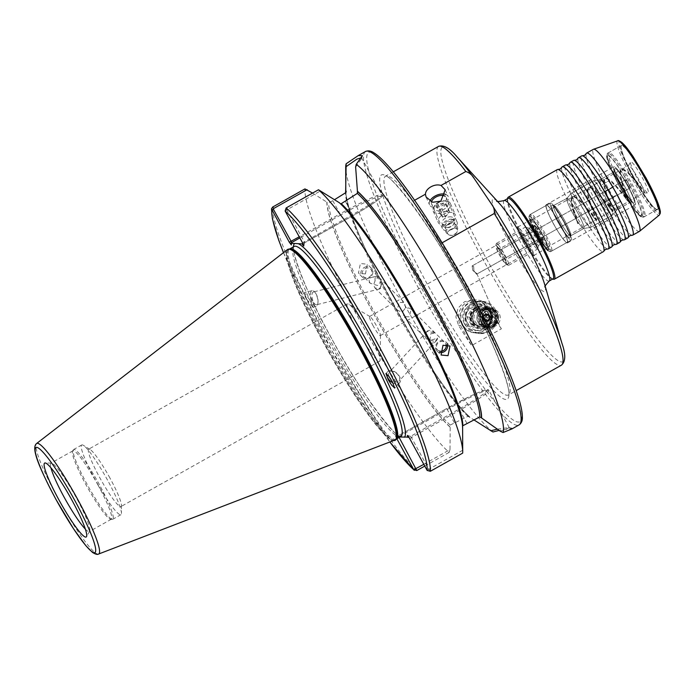 <?xml version="1.0" encoding="UTF-8"?>
<svg xmlns="http://www.w3.org/2000/svg" width="695" height="695" viewBox="0 0 695 695"><rect width="100%" height="100%" fill="white"/><g stroke="black" fill="none" stroke-linecap="round" stroke-linejoin="round"><path stroke-width="0.52" stroke-dasharray="3.48 2.61" d="M450.681 229.454A5.178 2.997 -23.9 0 0 447.919 233.911A5.178 2.997 -23.9 0 0 449.109 234.988A5.178 2.997 -23.9 0 0 454.617 234.189A5.178 2.997 -23.9 0 0 457.371 231.331A5.178 2.997 -23.9 0 0 457.38 229.724A5.178 2.997 -23.9 0 0 450.681 229.454M486.352 309.996L483.494 314.253L483.312 313.784C484.91 317.519 487.447 318.319 490.939 316.19L493.337 310.908L491.982 308.91L486.352 309.996L483.312 313.784A9.096 8.983 93.1 0 0 490.792 327.067A9.096 8.983 93.1 0 0 499.14 313.567A9.096 8.983 93.1 0 0 491.982 308.91L486.352 309.996M472.8 270.494L476.77 273.5L476.561 274.23L473.912 270.772L473.695 266.567L472.131 265.924L472.8 270.494L476.77 273.5L476.561 274.23L473.912 270.772L473.695 266.567L472.131 265.924L472.8 270.494M609.272 199.1A4.709 0.625 60.7 0 1 606.7 195.243A4.709 0.625 60.7 0 1 605.128 191.742A12.545 1.659 60.7 0 0 600.48 185.591A12.545 1.659 60.7 0 1 605.128 191.742L613.259 187.172L605.128 191.742A4.709 0.625 60.7 0 0 606.7 195.243A4.709 0.625 60.7 0 0 609.272 199.1L617.403 194.53A4.709 0.625 60.7 0 1 614.832 190.673A4.709 0.625 60.7 0 1 613.259 187.172A12.545 1.659 60.7 0 0 608.611 181.021L600.48 185.591A21.849 2.893 -119.3 0 1 607.639 197.38A21.849 2.893 -119.3 0 0 600.48 185.591L608.611 181.021A12.545 1.659 60.7 0 1 613.259 187.172A4.709 0.625 60.7 0 0 614.832 190.673A4.709 0.625 60.7 0 0 617.403 194.53A12.545 1.659 60.7 0 1 620.279 201.75A21.849 2.893 -119.3 0 0 615.77 192.81A21.849 2.893 -119.3 0 0 608.611 181.021A21.849 2.893 -119.3 0 1 615.77 192.81A21.849 2.893 -119.3 0 1 620.279 201.75L612.147 206.319A21.849 2.893 -119.3 0 0 607.639 197.38A21.849 2.893 -119.3 0 1 612.147 206.319L620.279 201.75A12.545 1.659 60.7 0 0 617.403 194.53L609.272 199.1A12.545 1.659 60.7 0 1 612.147 206.319A12.545 1.659 60.7 0 0 609.272 199.1M628.497 183.897A4.709 0.625 60.7 0 1 630.07 187.963A4.709 0.625 60.7 0 1 627.029 183.819A4.709 0.625 60.7 0 1 625.457 179.753A4.709 0.625 60.7 0 1 628.497 183.897A4.709 0.625 60.7 0 1 630.07 187.963A4.709 0.625 60.7 0 1 627.029 183.819A4.709 0.625 60.7 0 1 625.457 179.753A4.709 0.625 60.7 0 1 628.497 183.897M481.435 322.289A9.096 8.983 93.1 0 0 496.916 322.697A9.096 8.983 93.1 0 0 489.784 308.788A9.096 8.983 93.1 0 0 481.435 322.289A9.096 8.983 93.1 0 0 496.916 322.697A9.096 8.983 93.1 0 0 489.784 308.788A9.096 8.983 93.1 0 0 481.435 322.289M560.205 224.033A21.849 2.893 60.7 0 1 567.502 242.894A21.849 2.893 60.7 0 1 553.394 223.668A21.849 2.893 60.7 0 1 546.096 204.808A21.849 2.893 60.7 0 1 560.205 224.033A21.849 2.893 60.7 0 1 567.502 242.894A21.849 2.893 60.7 0 1 553.394 223.668A21.849 2.893 60.7 0 1 546.096 204.808A21.849 2.893 60.7 0 1 560.205 224.033M627.967 185.956A21.849 2.893 60.7 0 1 635.265 204.816A21.849 2.893 60.7 0 1 621.156 185.591A21.849 2.893 60.7 0 1 613.859 166.731A21.849 2.893 60.7 0 1 627.967 185.956A21.849 2.893 60.7 0 1 635.265 204.816A21.849 2.893 60.7 0 1 621.156 185.591A21.849 2.893 60.7 0 1 613.859 166.731A21.849 2.893 60.7 0 1 627.967 185.956M495.387 323.801A9.409 9.296 93.1 0 0 488.733 308.424A9.409 9.296 93.1 0 0 480.097 322.384A9.409 9.296 93.1 0 0 495.387 323.801M481.166 322.445A9.409 9.296 93.1 0 0 497.177 322.862A9.409 9.296 93.1 0 0 489.801 308.476A9.409 9.296 93.1 0 0 481.166 322.445A9.409 9.296 93.1 0 0 497.177 322.862A9.409 9.296 93.1 0 0 489.801 308.476A9.409 9.296 93.1 0 0 481.166 322.445M481.887 312.429A8.479 8.375 -86.9 0 1 493.685 311.282A8.479 8.375 -86.9 0 1 494.805 323.218A8.479 8.375 -86.9 0 1 483.008 324.374A8.479 8.375 -86.9 0 1 481.887 312.429A8.479 8.375 -86.9 0 1 493.685 311.282A8.479 8.375 -86.9 0 1 494.805 323.218A8.479 8.375 -86.9 0 1 483.008 324.374A8.479 8.375 -86.9 0 1 481.887 312.429M483.294 313.601A6.637 6.559 -86.9 0 1 492.52 312.698A6.637 6.559 -86.9 0 1 493.398 322.046A6.637 6.559 -86.9 0 1 484.172 322.949A6.637 6.559 -86.9 0 1 483.294 313.601A6.637 6.559 -86.9 0 1 492.52 312.698A6.637 6.559 -86.9 0 1 493.398 322.046A6.637 6.559 -86.9 0 1 484.172 322.949A6.637 6.559 -86.9 0 1 483.294 313.601M486.092 315.374A3.918 3.875 -86.9 0 1 491.547 314.835A3.918 3.875 -86.9 0 1 492.069 320.36A3.918 3.875 -86.9 0 1 486.613 320.89A3.918 3.875 -86.9 0 1 486.092 315.374A3.918 3.875 -86.9 0 1 491.547 314.835A3.918 3.875 -86.9 0 1 492.069 320.36A3.918 3.875 -86.9 0 1 486.613 320.89A3.918 3.875 -86.9 0 1 486.092 315.374M584.043 210.42A19.608 2.589 -119.3 0 0 571.386 193.167A19.608 2.589 -119.3 0 0 571.281 193.253A19.608 2.589 -119.3 0 0 577.936 210.099A19.608 2.589 -119.3 0 0 590.472 227.387A19.608 2.589 -119.3 0 0 590.594 227.352A19.608 2.589 -119.3 0 0 584.043 210.42A19.608 2.589 -119.3 0 0 571.386 193.167A19.608 2.589 -119.3 0 0 571.281 193.253A19.608 2.589 -119.3 0 0 577.936 210.099A19.608 2.589 -119.3 0 0 590.472 227.387A19.608 2.589 -119.3 0 0 590.594 227.352A19.608 2.589 -119.3 0 0 584.043 210.42M605.901 198.136A19.608 2.589 -119.3 0 0 593.365 180.839A19.608 2.589 -119.3 0 0 593.243 180.882A19.608 2.589 -119.3 0 0 599.794 197.806A19.608 2.589 -119.3 0 0 612.451 215.059A19.608 2.589 -119.3 0 0 612.547 214.981A19.608 2.589 -119.3 0 0 605.901 198.136A19.608 2.589 -119.3 0 0 593.365 180.839A19.608 2.589 -119.3 0 0 593.243 180.882A19.608 2.589 -119.3 0 0 599.794 197.806A19.608 2.589 -119.3 0 0 612.451 215.059A19.608 2.589 -119.3 0 0 612.547 214.981A19.608 2.589 -119.3 0 0 605.901 198.136M611.122 194.982A17.253 2.285 -119.3 0 0 600.089 179.762A17.253 2.285 -119.3 0 0 599.985 179.797A17.253 2.285 -119.3 0 0 605.745 194.687A17.253 2.285 -119.3 0 0 616.882 209.873A17.253 2.285 -119.3 0 0 616.969 209.803A17.253 2.285 -119.3 0 0 611.122 194.982A17.253 2.285 -119.3 0 0 600.089 179.762A17.253 2.285 -119.3 0 0 599.985 179.797A17.253 2.285 -119.3 0 0 605.745 194.687A17.253 2.285 -119.3 0 0 616.882 209.873A17.253 2.285 -119.3 0 0 616.969 209.803A17.253 2.285 -119.3 0 0 611.122 194.982M578.092 213.539A17.253 2.285 -119.3 0 0 566.955 198.362A17.253 2.285 -119.3 0 0 566.868 198.431A17.253 2.285 -119.3 0 0 572.715 213.252A17.253 2.285 -119.3 0 0 583.748 228.473A17.253 2.285 -119.3 0 0 583.852 228.438A17.253 2.285 -119.3 0 0 578.092 213.539A17.253 2.285 -119.3 0 0 566.955 198.362A17.253 2.285 -119.3 0 0 566.868 198.431A17.253 2.285 -119.3 0 0 572.715 213.252A17.253 2.285 -119.3 0 0 583.748 228.473A17.253 2.285 -119.3 0 0 583.852 228.438A17.253 2.285 -119.3 0 0 578.092 213.539M560.109 224.033A21.215 2.806 -119.3 0 0 546.4 205.355A21.215 2.806 -119.3 0 0 553.489 223.677A21.215 2.806 -119.3 0 0 567.198 242.346A21.215 2.806 -119.3 0 0 560.109 224.033A21.215 2.806 60.7 0 1 567.198 242.346A21.215 2.806 60.7 0 1 553.489 223.677A21.215 2.806 60.7 0 1 546.4 205.355A21.215 2.806 60.7 0 1 560.109 224.033M564.166 221.748A21.215 2.806 -119.3 0 0 550.466 203.07A21.215 2.806 -119.3 0 0 557.555 221.392A21.215 2.806 -119.3 0 0 571.255 240.07A21.215 2.806 -119.3 0 0 564.166 221.748A21.215 2.806 -119.3 0 0 550.466 203.07A21.215 2.806 -119.3 0 0 557.555 221.392A21.215 2.806 -119.3 0 0 571.255 240.07A21.215 2.806 -119.3 0 0 564.166 221.748M504.918 258.922A6.272 0.834 60.7 0 1 501.191 252.954A6.272 0.834 60.7 0 1 499.731 248.732A6.272 0.834 60.7 0 1 499.983 248.784A6.272 0.834 60.7 0 1 500.695 249.479A6.272 0.834 60.7 0 1 504.084 254.813A6.272 0.834 60.7 0 1 505.96 259.426A6.272 0.834 60.7 0 1 505.873 259.669A6.272 0.834 60.7 0 1 504.918 258.922M522.162 237.412A6.272 0.834 -119.3 0 0 521.207 236.665A6.272 0.834 -119.3 0 0 522.666 240.887A6.272 0.834 -119.3 0 0 526.384 246.855A6.272 0.834 -119.3 0 0 527.349 247.602A6.272 0.834 -119.3 0 0 525.889 243.38A6.272 0.834 -119.3 0 0 522.162 237.412M535.993 226.613A9.487 1.251 60.7 0 1 541.336 235.092A9.487 1.251 60.7 0 1 543.933 241.869A9.487 1.251 60.7 0 1 542.378 240.896A9.487 1.251 60.7 0 1 536.479 231.331A9.487 1.251 60.7 0 1 534.724 225.475A9.487 1.251 60.7 0 1 535.993 226.613M535.61 226.527A9.8 1.294 60.7 0 1 541.136 235.292A9.8 1.294 60.7 0 1 543.82 242.286A9.8 1.294 60.7 0 1 543.716 242.451A9.8 1.294 60.7 0 1 542.213 241.287A9.8 1.294 60.7 0 1 536.401 231.956A9.8 1.294 60.7 0 1 534.107 225.362A9.8 1.294 60.7 0 1 534.307 225.354A9.8 1.294 60.7 0 1 535.61 226.527M530.467 229.419A9.8 1.294 60.7 0 1 535.984 238.185A9.8 1.294 60.7 0 1 538.677 245.187A9.8 1.294 60.7 0 1 538.564 245.344A9.8 1.294 60.7 0 1 537.061 244.18A9.8 1.294 60.7 0 1 531.249 234.849A9.8 1.294 60.7 0 1 528.965 228.255A9.8 1.294 60.7 0 1 529.156 228.247A9.8 1.294 60.7 0 1 530.467 229.419M527.166 228.69A12.545 1.659 60.7 0 1 534.238 239.905A12.545 1.659 60.7 0 1 537.678 248.862A12.545 1.659 60.7 0 1 537.539 249.071A12.545 1.659 60.7 0 1 535.61 247.576A12.545 1.659 60.7 0 1 528.174 235.64A12.545 1.659 60.7 0 1 525.246 227.195A12.545 1.659 60.7 0 1 525.49 227.187A12.545 1.659 60.7 0 1 527.166 228.69M498.376 244.875A12.545 1.659 60.7 0 1 505.812 256.811A12.545 1.659 60.7 0 1 508.74 265.255A12.545 1.659 60.7 0 1 508.497 265.264A12.545 1.659 60.7 0 1 506.82 263.761A12.545 1.659 60.7 0 1 499.748 252.546A12.545 1.659 60.7 0 1 496.308 243.589A12.545 1.659 60.7 0 1 496.447 243.38A12.545 1.659 60.7 0 1 498.376 244.875M497.542 246.812A10.981 1.451 60.7 0 1 504.37 257.88A10.981 1.451 60.7 0 1 506.403 264.656A10.981 1.451 60.7 0 1 504.935 263.344A10.981 1.451 60.7 0 1 498.749 253.527A10.981 1.451 60.7 0 1 495.743 245.691A10.981 1.451 60.7 0 1 497.542 246.812M504.405 262.163A9.409 1.242 60.7 0 1 498.367 252.285A9.409 1.242 60.7 0 1 497.003 246.96A9.409 1.242 60.7 0 1 498.072 247.993A9.409 1.242 60.7 0 1 503.163 256.003A9.409 1.242 60.7 0 1 505.977 262.918A9.409 1.242 60.7 0 1 504.405 262.163M541.683 239.341L538.026 233.694L535.524 228.099L536.688 228.16L540.345 233.815L542.838 239.401L541.683 239.341L526.775 247.724L523.118 242.069L520.625 236.482L521.78 236.543L525.437 242.19L527.931 247.785L526.775 247.724M527.931 247.785L542.838 239.401M525.437 242.19L540.345 233.815M521.78 236.543L536.688 228.16M520.625 236.482L535.524 228.099M523.118 242.069L538.026 233.694M493.311 323.688A9.409 9.296 -86.9 0 1 477.63 321.49A9.409 9.296 -86.9 0 1 486.648 308.311A9.409 9.296 -86.9 0 1 493.311 323.688A9.409 9.296 -86.9 0 1 477.63 321.49A9.409 9.296 -86.9 0 1 486.648 308.311A9.409 9.296 -86.9 0 1 493.311 323.688M489.158 323.462A9.409 9.296 -86.9 0 1 473.477 321.272A9.409 9.296 -86.9 0 1 482.495 308.085A9.409 9.296 -86.9 0 1 489.158 323.462M487.716 322.454A7.845 7.749 -86.9 0 1 476.813 323.522A7.845 7.749 -86.9 0 1 475.771 312.481A7.845 7.749 -86.9 0 1 486.674 311.421A7.845 7.749 -86.9 0 1 487.716 322.454M495.092 323.783A9.409 9.296 -86.9 0 1 479.411 321.585A9.409 9.296 -86.9 0 1 488.429 308.406A9.409 9.296 -86.9 0 1 495.092 323.783M495.987 324.391A10.347 10.225 -86.9 0 1 481.592 325.799A10.347 10.225 -86.9 0 1 480.219 311.23A10.347 10.225 -86.9 0 1 494.614 309.822A10.347 10.225 -86.9 0 1 495.987 324.391M446.06 203.939L449.63 212.001L445.434 216.883A5.282 3.067 -23.9 0 1 442.923 217.396L441.49 215.676A3.718 2.155 156.1 0 1 445.087 211.497L441.56 212.218A5.282 3.067 -23.9 0 0 440.065 213.956L441.49 215.676A3.718 2.155 -23.9 0 0 442.628 216.284A3.718 2.155 -23.9 0 0 447.537 214.442A3.718 2.155 -23.9 0 0 446.781 211.462A3.718 2.155 -23.9 0 0 445.087 211.497L448.614 210.776L445.043 202.714A5.282 3.067 -23.9 0 1 445.964 203.67A5.282 3.067 -23.9 0 1 446.06 203.939L441.864 208.821A5.282 3.067 -23.9 0 1 439.353 209.334L436.495 205.902A5.282 3.067 -23.9 0 1 437.989 204.156L445.043 202.714M452.037 221.453A4.709 2.728 -23.9 0 0 445.834 223.781A4.709 2.728 -23.9 0 0 446.781 227.56A4.709 2.728 -23.9 0 0 447.172 227.621A4.709 2.728 -23.9 0 0 453.218 224.945A4.709 2.728 -23.9 0 0 452.037 221.453M452.393 219.264A6.272 3.64 -23.9 0 0 445.573 221.062A6.272 3.64 -23.9 0 0 443.158 225.875A6.272 3.64 -23.9 0 0 445.391 227.413A6.272 3.64 -23.9 0 0 445.912 227.491A6.272 3.64 -23.9 0 0 453.974 223.92A6.272 3.64 -23.9 0 0 454.626 220.793A6.272 3.64 -23.9 0 0 452.393 219.264M451.359 216.927A6.272 3.64 -23.9 0 0 444.539 218.725A6.272 3.64 -23.9 0 0 442.124 223.538A6.272 3.64 -23.9 0 0 444.357 225.076A6.272 3.64 -23.9 0 0 444.878 225.154A6.272 3.64 -23.9 0 0 452.94 221.583A6.272 3.64 -23.9 0 0 453.592 218.456A6.272 3.64 -23.9 0 0 451.359 216.927M452.08 212.557A9.409 5.456 -23.9 0 0 441.846 215.25A9.409 5.456 -23.9 0 0 438.224 222.478A9.409 5.456 -23.9 0 0 441.568 224.772A9.409 5.456 -23.9 0 0 442.35 224.893A9.409 5.456 -23.9 0 0 454.443 219.533A9.409 5.456 -23.9 0 0 455.425 214.851A9.409 5.456 -23.9 0 0 452.08 212.557M439.171 201.915A7.532 4.361 -23.9 0 0 435.035 205.112A7.532 4.361 -23.9 0 0 436.929 210.698A7.532 4.361 -23.9 0 0 446.859 206.962A7.532 4.361 -23.9 0 0 445.339 200.924A7.532 4.361 -23.9 0 0 444.713 200.829A7.532 4.361 -23.9 0 0 440.161 201.498M436.503 213.322A9.409 5.456 156.1 0 1 433.15 211.028A9.409 5.456 156.1 0 1 434.14 206.337A9.409 5.456 156.1 0 1 446.225 200.985A9.409 5.456 156.1 0 1 447.007 201.107A9.409 5.456 156.1 0 1 450.36 203.4A9.409 5.456 156.1 0 1 446.729 210.628A9.409 5.456 156.1 0 1 436.503 213.322M449.63 212.001A5.282 3.067 -23.9 0 0 449.535 211.732A5.282 3.067 -23.9 0 0 448.614 210.776M441.56 212.218L437.989 204.156M440.065 213.956L436.495 205.902M442.923 217.396L439.353 209.334M445.434 216.883L441.864 208.821M485.588 313.506A7.845 7.749 -86.9 0 1 478.673 325.156A7.845 7.749 -86.9 0 1 472.035 321.116L469.872 317.163L472.174 313.28A7.845 7.749 -86.9 0 1 485.588 313.506L487.751 317.459L483.147 325.225L474.199 325.078L472.035 321.116A7.845 7.749 93.1 0 1 472.174 313.28L474.476 309.397L483.416 309.544L485.588 313.506M489.706 322.306A9.409 9.296 -86.9 0 1 476.952 325.538A9.409 9.296 -86.9 0 1 473.782 312.628A9.409 9.296 -86.9 0 1 486.535 309.397A9.409 9.296 -86.9 0 1 489.706 322.306M490.792 323.097A10.981 10.842 -86.9 0 1 480.914 328.422A10.981 10.842 -86.9 0 1 472.209 311.812A10.981 10.842 -86.9 0 1 482.087 306.495A10.981 10.842 -86.9 0 1 490.792 323.097M490.305 323.071A10.981 10.842 -86.9 0 1 480.419 328.396A10.981 10.842 -86.9 0 1 471.714 311.786A10.981 10.842 -86.9 0 1 481.6 306.469A10.981 10.842 -86.9 0 1 490.305 323.071M493.867 325.469A15.681 15.49 -86.9 0 1 479.75 333.07A15.681 15.49 -86.9 0 1 467.309 309.344A15.681 15.49 -86.9 0 1 481.426 301.743A15.681 15.49 -86.9 0 1 493.867 325.469M484.554 322.428A10.251 10.121 -86.9 0 1 470.663 325.946A10.251 10.121 -86.9 0 1 467.196 311.881A10.251 10.121 -86.9 0 1 481.096 308.363A10.251 10.121 -86.9 0 1 484.554 322.428M463.087 309.119A15.681 15.49 93.1 0 0 475.528 332.844A15.681 15.49 93.1 0 0 489.645 325.243A15.681 15.49 93.1 0 0 477.204 301.517A15.681 15.49 93.1 0 0 463.087 309.119M484.823 317.302L480.21 325.069L471.271 324.921L466.936 317.007L471.54 309.24L480.488 309.388L484.823 317.302L487.751 317.459M483.147 325.225L480.21 325.069M474.199 325.078L471.271 324.921M469.872 317.163L466.936 317.007M474.476 309.397L471.54 309.24M483.416 309.544L480.488 309.388M573.731 212.835L571.551 204.695L571.134 199.786L572.341 197.128L574.861 197.302L578.726 199.969L583.305 204.521L595.841 219.907L589.994 203.696L587.814 195.556L587.397 190.647L588.604 187.989L591.124 188.163L594.99 190.83L603.017 199.387L612.095 210.767L606.257 194.557L604.077 186.416L603.66 181.508L604.867 178.85L607.387 179.023L611.253 181.69L619.28 190.248L628.358 201.628L622.52 185.417L620.34 177.277L619.923 172.369L621.122 169.71L623.65 169.884L627.516 172.551L635.534 181.108L644.1 192.081A15.681 2.076 60.7 0 1 643.9 192.897A15.681 2.076 60.7 0 1 643.735 192.932A15.681 2.076 60.7 0 1 633.77 179.093A15.681 2.076 60.7 0 1 628.41 165.671A15.681 2.076 60.7 0 1 628.532 165.549A15.681 2.076 60.7 0 1 638.662 179.353A15.681 2.076 60.7 0 1 643.831 190.778L636.09 180.796L627.993 172.178L624.145 169.554L621.678 169.398L620.47 172.125L620.913 177.06L623.068 185.105L628.914 201.315L619.827 189.935L611.73 181.317L607.882 178.693L605.414 178.537L604.207 181.265L604.65 186.199L606.805 194.244L612.651 210.455L603.564 199.074L595.476 190.456L591.619 187.832L589.151 187.676L587.944 190.404L588.387 195.338L590.542 203.383L596.388 219.594L583.774 204.13L579.213 199.595L575.356 196.972L572.758 196.902L571.681 199.543L572.124 204.478L578.292 223.442L577.701 223.668L573.731 212.835M536.74 233.624A15.681 2.076 60.7 0 1 531.501 220.08A15.681 2.076 60.7 0 1 541.631 233.885A15.681 2.076 60.7 0 1 546.869 247.429A15.681 2.076 60.7 0 1 536.74 233.624M636.681 177.242A17.853 2.363 60.7 0 1 630.582 161.961A17.853 2.363 60.7 0 1 642.25 177.546A17.853 2.363 60.7 0 1 648.027 193.001A17.853 2.363 60.7 0 1 636.681 177.242M633.753 177.086A36.67 4.848 -119.3 0 0 657.427 209.36A36.67 4.848 -119.3 0 0 645.177 177.703A36.67 4.848 -119.3 0 0 621.504 145.429A36.67 4.848 -119.3 0 0 633.753 177.086M643.831 190.778C644.812 192.115 644.908 192.55 644.1 192.081L641.528 188.788M593.261 215.85L578.761 199.187L575.199 196.833L572.498 196.685L571.16 199.031L571.316 203.409L577.701 223.668L578.292 223.442M623.91 239.836A47.051 6.22 60.7 0 1 594.19 198.327A47.051 6.22 60.7 0 1 578.04 158.217M615.779 244.405A47.051 6.22 60.7 0 1 586.059 202.897A47.051 6.22 60.7 0 1 569.909 162.786M632.042 235.266A47.051 6.22 60.7 0 1 602.322 193.757A47.051 6.22 60.7 0 1 586.172 153.647M607.647 248.975A47.051 6.22 60.7 0 1 577.927 207.466A47.051 6.22 60.7 0 1 561.777 167.356M414.602 200.29L412.891 201.255A125.465 16.593 60.7 0 1 441.325 243.259L442.116 242.807M619.697 242.477A47.051 6.22 60.7 0 1 589.308 201.064A47.051 6.22 60.7 0 1 573.592 160.449M627.828 237.907A47.051 6.22 60.7 0 1 597.439 196.494A47.051 6.22 60.7 0 1 581.724 155.88M611.565 247.046A47.051 6.22 60.7 0 1 581.176 205.633A47.051 6.22 60.7 0 1 565.461 165.019M557.329 169.589A47.051 6.22 -119.3 0 0 573.045 210.203A47.051 6.22 -119.3 0 0 603.434 251.616M645.229 177.703A36.983 4.891 -119.3 0 0 620.939 145.768A36.983 4.891 -119.3 0 0 633.701 177.086A36.983 4.891 -119.3 0 0 656.853 209.664A36.983 4.891 -119.3 0 0 645.229 177.703M633.475 177.242A36.67 4.848 60.7 0 1 620.826 146.185A36.67 4.848 60.7 0 1 621.234 145.585A36.67 4.848 60.7 0 1 644.908 177.851A36.67 4.848 60.7 0 1 657.157 209.508A36.67 4.848 60.7 0 1 656.436 209.542A36.67 4.848 60.7 0 1 633.475 177.242M431.456 201.906A8.001 4.639 -23.9 0 0 431.569 203.974A8.001 4.639 -23.9 0 0 441.924 204.4A8.001 4.639 -23.9 0 0 446.199 197.502A8.001 4.639 -23.9 0 0 445.234 196.329M452.793 228.933A8.001 4.639 -23.9 0 0 457.067 222.035A8.001 4.639 -23.9 0 0 446.711 221.618A8.001 4.639 -23.9 0 0 442.437 228.516A8.001 4.639 -23.9 0 0 452.793 228.933M448.345 224.172A5.178 2.997 156.1 0 1 455.043 224.442A5.178 2.997 156.1 0 1 452.28 228.907A5.178 2.997 156.1 0 1 445.582 228.629A5.178 2.997 156.1 0 1 448.345 224.172M402.839 311.43L405.159 308.345L408.999 307.972L411.223 309.266L409.259 316.816L403.943 316.625L402.839 311.43M523.917 241.278A10.981 1.451 60.7 0 1 520.251 231.8A10.981 1.451 60.7 0 1 527.34 241.46A10.981 1.451 60.7 0 1 531.006 250.938A10.981 1.451 60.7 0 1 523.917 241.278M405.576 307.789L404.481 302.594L399.156 302.403L397.201 309.953L399.416 311.247L403.256 310.873L405.576 307.789M373.241 325.964A10.981 1.451 60.7 0 1 369.575 316.486A10.981 1.451 60.7 0 1 369.992 316.564A10.981 1.451 60.7 0 1 376.664 326.146A10.981 1.451 60.7 0 1 380.478 335.225A10.981 1.451 60.7 0 1 380.33 335.624A10.981 1.451 60.7 0 1 373.241 325.964M490.939 316.19L493.337 310.908L491.982 308.91A9.096 8.983 93.1 0 1 498.897 322.801A9.096 8.983 93.1 0 1 483.416 322.402A9.096 8.983 93.1 0 1 483.312 313.784C484.91 317.519 487.447 318.319 490.939 316.19M493.572 309.51A16.15 15.959 93.1 0 0 466.093 308.797A16.15 15.959 93.1 0 0 478.751 333.487A16.15 15.959 93.1 0 0 493.572 309.51M490.696 310.856A13.327 13.17 93.1 0 0 468.022 310.265A13.327 13.17 93.1 0 0 478.464 330.646A13.327 13.17 93.1 0 0 490.696 310.856M495.335 309.605A16.15 15.959 93.1 0 0 467.857 308.893A16.15 15.959 93.1 0 0 480.514 333.583A16.15 15.959 93.1 0 0 495.335 309.605M491.539 311.734A11.763 11.615 93.1 0 0 475.745 307.164A11.763 11.615 93.1 0 0 471.21 323.158A11.763 11.615 93.1 0 0 487.004 327.727A11.763 11.615 93.1 0 0 491.539 311.734M464.33 323.627A13.327 13.17 -86.9 0 1 476.57 303.845A13.327 13.17 -86.9 0 1 487.013 324.217A13.327 13.17 -86.9 0 1 464.33 323.627M489.037 309.518A15.681 15.49 93.1 0 0 467.978 303.428A15.681 15.49 93.1 0 0 461.932 324.747A15.681 15.49 93.1 0 0 482.99 330.846A15.681 15.49 93.1 0 0 489.037 309.518M536.644 233.616A16.306 2.155 60.7 0 1 531.189 219.533A16.306 2.155 60.7 0 1 541.726 233.894A16.306 2.155 60.7 0 1 547.173 247.976A16.306 2.155 60.7 0 1 536.644 233.616M523.092 241.235A16.306 2.155 60.7 0 1 517.645 227.152A16.306 2.155 60.7 0 1 528.174 241.504A16.306 2.155 60.7 0 1 533.621 255.586A16.306 2.155 60.7 0 1 523.092 241.235M364.336 267.453A6.351 5.716 -45.3 0 1 371.321 268.14A6.351 5.716 -45.3 0 1 369.366 277.852A6.351 5.716 -45.3 0 1 362.382 277.166A6.351 5.716 -45.3 0 1 364.336 267.453M369.123 277.105A5.178 4.657 134.7 0 0 370.713 269.191A5.178 4.657 134.7 0 0 365.023 268.635A5.178 4.657 134.7 0 0 363.433 276.549A5.178 4.657 134.7 0 0 369.123 277.105M365.431 273.952L367.334 264.196L360.392 263.553L358.403 273.222L365.431 273.952M375.048 280.876A6.585 2.684 -104.1 0 1 376.455 276.176A6.585 2.684 -104.1 0 1 378.306 277.027L375.048 280.876L373.536 284.933L374.822 287.817L378.94 288.911L380.035 287.904L381.208 285.002L380.643 281.857L377.62 285.515L370.253 283.282L363.433 276.549M370.253 283.282C367.959 279.651 369.045 277.574 373.519 277.036L378.306 277.027M317.259 296.548A6.585 2.684 75.9 0 0 315.86 293.594A6.585 2.684 75.9 0 0 313.393 291.969A6.585 2.684 75.9 0 0 312.724 300.162A6.585 2.684 75.9 0 0 316.59 304.749A6.585 2.684 75.9 0 0 317.997 302.143A6.585 2.684 75.9 0 0 317.259 296.548M311.343 300.796A8.158 3.327 -104.1 0 1 312.177 290.658A8.158 3.327 -104.1 0 1 315.226 292.673A8.158 3.327 -104.1 0 1 316.972 296.331A8.158 3.327 -104.1 0 1 317.876 303.255A8.158 3.327 -104.1 0 1 316.138 306.478A8.158 3.327 -104.1 0 1 311.343 300.796M306.565 298.937L304.314 292.621L310.639 300.978L312.88 307.294L306.565 298.937M426.548 338.969C424.558 336.806 424.584 334.451 426.634 331.906L428.381 331.315L435.122 333.235L430.804 333.713L429.831 340.62L431.161 343.556L434.905 342.183L437.459 338.057L432.481 339.786L426.548 338.969L403.943 316.625M439.509 351.088A5.178 4.657 -45.3 0 1 437.711 350.028A5.178 4.657 -45.3 0 1 439.301 342.114A5.178 4.657 -45.3 0 1 444.991 342.67A5.178 4.657 -45.3 0 1 446.06 344.433M447.45 344.59A6.351 5.716 134.7 0 0 446.034 342.053A6.351 5.716 134.7 0 0 439.049 341.367A6.351 5.716 134.7 0 0 437.103 351.079A6.351 5.716 134.7 0 0 439.666 352.478M435.122 333.235A6.585 4.109 -137.3 0 0 427.034 331.341A6.585 4.109 -137.3 0 0 426.634 331.906M389.087 376.568A6.585 4.109 42.7 0 1 389.304 372.19A6.585 4.109 42.7 0 1 398.131 374.953A6.585 4.109 42.7 0 1 398.982 381.129A6.585 4.109 42.7 0 1 390.755 379.079M392.91 382.858A8.158 5.091 -137.3 0 0 399.634 382.737A8.158 5.091 -137.3 0 0 398.583 375.083A8.158 5.091 -137.3 0 0 387.654 371.669A8.158 5.091 -137.3 0 0 386.75 373.814M423.802 464.33L449.995 449.613L450.221 425.062L468.004 416.314L473.782 419.789M346.206 191.716C340.15 214.937 436.269 390.885 469.472 416.592L469.751 416.939A134.483 17.783 60.7 0 1 394.013 305.487A134.483 17.783 60.7 0 1 346.006 192.333M497.377 429.145L509.226 427.521L488.915 390.425A40.458 3.353 -28.7 0 0 488.385 390.208A40.458 3.353 -28.7 0 0 447.12 409.52L398.739 436.712L399.156 437.476M109.984 478.125A32.934 4.352 -119.3 0 0 90.029 449.422A32.934 4.352 -119.3 0 0 88.717 449.144A32.934 4.352 -119.3 0 0 99.715 477.578A32.934 4.352 -119.3 0 0 120.982 506.559A32.934 4.352 -119.3 0 0 121.425 505.291A32.934 4.352 -119.3 0 0 109.984 478.125M368.689 332.731A32.934 4.352 -119.3 0 0 348.664 303.993A32.934 4.352 -119.3 0 0 347.422 303.75A32.934 4.352 -119.3 0 0 358.42 332.184A32.934 4.352 -119.3 0 0 379.687 361.165A32.934 4.352 -119.3 0 0 380.13 359.975A32.934 4.352 -119.3 0 0 368.689 332.731M85.372 529.121A39.233 5.186 -119.3 0 0 89.386 531.545A39.233 5.186 -119.3 0 0 89.672 531.249A39.233 5.186 -119.3 0 0 76.276 497.672A39.233 5.186 -119.3 0 0 51.343 463.052A39.233 5.186 -119.3 0 0 50.944 463.148A39.233 5.186 -119.3 0 0 50.935 467.839M98.177 485.371A39.233 5.186 -119.3 0 0 72.836 450.838A39.233 5.186 -119.3 0 0 72.549 451.133A39.233 5.186 -119.3 0 0 85.945 484.71A39.233 5.186 -119.3 0 0 110.879 519.33A39.233 5.186 -119.3 0 0 111.278 519.243A39.233 5.186 -119.3 0 0 98.177 485.371M99.437 484.736A39.989 5.291 -119.3 0 0 73.609 449.535A39.989 5.291 -119.3 0 0 73.305 449.839A39.989 5.291 -119.3 0 0 86.962 484.068A39.989 5.291 -119.3 0 0 112.382 519.356A39.989 5.291 -119.3 0 0 112.79 519.261A39.989 5.291 -119.3 0 0 99.437 484.736M107.56 480.167A39.989 5.291 -119.3 0 0 83.331 445.313A39.989 5.291 -119.3 0 0 81.741 444.965A39.989 5.291 -119.3 0 0 95.093 479.498A39.989 5.291 -119.3 0 0 120.921 514.691A39.989 5.291 -119.3 0 0 121.46 513.153A39.989 5.291 -119.3 0 0 107.56 480.167M639.461 231.365A47.051 6.22 60.7 0 1 609.072 189.961A47.051 6.22 60.7 0 1 593.356 149.338M553.394 279.251A47.051 6.22 60.7 0 1 523.943 237.803A47.051 6.22 60.7 0 1 507.706 197.953M553.055 278.851A46.105 6.099 60.7 0 1 552.143 278.886A46.105 6.099 60.7 0 1 523.274 238.272A46.105 6.099 60.7 0 1 507.367 199.222A46.105 6.099 60.7 0 1 507.871 198.457M493.007 431.977A156.792 20.737 60.7 0 1 400.172 296.826A156.792 20.737 60.7 0 1 345.702 167.504M511.963 428.911L512.276 428.363L499.114 430.405M450.004 427.086A134.9 17.844 60.7 0 1 373.693 313.81A134.9 17.844 60.7 0 1 326.832 202.115L328.648 203.001L334.538 199.682M449.995 449.613L449.118 452.402A156.792 20.737 60.7 0 1 359.358 319.769A156.792 20.737 60.7 0 1 304.94 188.901M312.568 193.088L326.832 202.115M462.835 425.74L462.609 450.291L428.815 469.281L411.353 437.39L410.606 436.347L408.052 437.468M341.262 203.678L339.907 203.496C356.101 218.108 388.505 266.185 415.671 316.06C443.115 365.848 462.974 413.456 462.245 426.747L462.41 427.39A134.483 17.783 60.7 0 0 415.688 316.069A134.483 17.783 60.7 0 0 339.655 203.175L339.447 202.792M445.773 194.461A10.19 5.907 156.1 0 1 448.205 196.615A10.19 5.907 156.1 0 1 442.758 205.399A10.19 5.907 156.1 0 1 429.562 204.869A10.19 5.907 156.1 0 1 429.823 201.133M501.382 328.822A125.465 16.593 60.7 0 1 488.359 308.649L473.547 299.754L464.495 301.76L457.97 308.172L455.894 316.92L458.544 325.399A125.465 16.593 -119.3 0 0 471.566 345.58L501.382 328.822L490.392 308.754A17.253 17.036 93.1 0 0 461.046 307.998A17.253 17.036 93.1 0 0 460.577 325.512L471.566 345.58M380.643 281.857A6.585 2.684 -104.1 0 1 381.06 286.357A6.585 2.684 -104.1 0 1 379.652 288.955A6.585 2.684 -104.1 0 1 378.94 288.911M396.854 438.771L396.341 437.833A3.527 0.469 60.7 0 1 395.229 434.783A3.527 0.469 60.7 0 1 396.845 436.86L398.339 435.695L398.739 436.712L396.341 437.833M399.955 437.033L396.845 436.86M462.67 453.123L462.609 450.291M469.959 417.321A134.9 17.844 60.7 0 1 394.508 306.504A134.9 17.844 60.7 0 1 345.815 192.585M449.118 452.402L424.758 466.084M508.749 427.399C510.312 427.408 507.489 428.693 500.278 431.248M302.898 243.519L304.645 242.781L304.254 241.764L286.792 209.873L320.586 190.873M355.632 167.043L361.469 158.86L361.496 157.687M430.361 471.28L428.815 469.281L427.147 470.445M285.124 211.028L286.792 209.873L286.175 207.918M430.526 339.942A6.585 4.109 -137.3 0 0 436.712 340.272A6.585 4.109 -137.3 0 0 437.459 338.057M412.891 201.255L441.325 243.259A125.465 16.593 60.7 0 1 466.588 286.592A125.465 16.593 60.7 0 1 508.505 394.916A125.465 16.593 60.7 0 1 427.477 284.49A125.465 16.593 60.7 0 1 385.56 176.165A125.465 16.593 60.7 0 1 412.891 201.255M625.083 187.137A17.253 2.285 -119.3 0 0 613.937 171.952A17.253 2.285 -119.3 0 0 619.705 186.842A17.253 2.285 -119.3 0 0 630.843 202.028A17.253 2.285 -119.3 0 0 625.083 187.137A17.253 2.285 -119.3 0 0 613.937 171.952A17.253 2.285 -119.3 0 0 619.705 186.842A17.253 2.285 -119.3 0 0 630.843 202.028A17.253 2.285 -119.3 0 0 625.083 187.137M621.478 185.608A19.764 2.615 -119.3 0 0 634.014 203.044A19.764 2.615 -119.3 0 0 627.637 185.939A19.764 2.615 -119.3 0 0 615.101 168.503A19.764 2.615 -119.3 0 0 621.478 185.608A19.764 2.615 -119.3 0 0 634.014 203.044A19.764 2.615 -119.3 0 0 627.637 185.939A19.764 2.615 -119.3 0 0 615.101 168.503A19.764 2.615 -119.3 0 0 621.478 185.608M564.905 220.949A17.253 2.285 -119.3 0 0 553.767 205.772A17.253 2.285 -119.3 0 0 559.527 220.662A17.253 2.285 -119.3 0 0 570.664 235.848A17.253 2.285 -119.3 0 0 564.905 220.949A17.253 2.285 -119.3 0 0 553.767 205.772A17.253 2.285 -119.3 0 0 559.527 220.662A17.253 2.285 -119.3 0 0 570.664 235.848A17.253 2.285 -119.3 0 0 564.905 220.949M557.929 221.41A18.817 2.493 -119.3 0 0 569.865 238.02A18.817 2.493 -119.3 0 0 563.793 221.731A18.817 2.493 -119.3 0 0 551.856 205.121A18.817 2.493 -119.3 0 0 557.929 221.41A18.817 2.493 -119.3 0 0 569.865 238.02A18.817 2.493 -119.3 0 0 563.793 221.731A18.817 2.493 -119.3 0 0 551.856 205.121A18.817 2.493 -119.3 0 0 557.929 221.41M488.715 319.848A3.371 3.327 -86.9 0 1 484.024 320.308A3.371 3.327 -86.9 0 1 483.572 315.565A3.371 3.327 -86.9 0 1 488.264 315.104A3.371 3.327 -86.9 0 1 488.715 319.848A3.371 3.327 -86.9 0 1 484.024 320.308A3.371 3.327 -86.9 0 1 483.572 315.565A3.371 3.327 -86.9 0 1 488.264 315.104A3.371 3.327 -86.9 0 1 488.715 319.848M484.154 315.947A2.78 2.745 -86.9 0 1 488.029 315.565A2.78 2.745 -86.9 0 1 488.394 319.483A2.78 2.745 -86.9 0 1 484.528 319.865A2.78 2.745 -86.9 0 1 484.154 315.947A2.78 2.745 -86.9 0 1 488.029 315.565A2.78 2.745 -86.9 0 1 488.394 319.483A2.78 2.745 -86.9 0 1 484.528 319.865A2.78 2.745 -86.9 0 1 484.154 315.947L486.387 314.965C489.098 316.199 489.74 317.693 488.324 319.457C489.515 317.389 488.872 315.895 486.387 314.965L484.163 315.964C482.973 318.032 483.616 319.526 486.092 320.456L488.324 319.457L486.092 320.456C483.39 319.222 482.738 317.728 484.163 315.964M489.706 320.204A3.883 3.831 -86.9 0 1 484.302 320.734A3.883 3.831 -86.9 0 1 483.79 315.269A3.883 3.831 -86.9 0 1 489.193 314.739A3.883 3.831 -86.9 0 1 489.706 320.204A3.883 3.831 -86.9 0 1 484.302 320.734A3.883 3.831 -86.9 0 1 483.79 315.269A3.883 3.831 -86.9 0 1 489.193 314.739A3.883 3.831 -86.9 0 1 489.706 320.204M489.384 319.839A3.293 3.249 -86.9 0 1 484.806 320.291A3.293 3.249 -86.9 0 1 484.372 315.652A3.293 3.249 -86.9 0 1 488.95 315.2A3.293 3.249 -86.9 0 1 489.384 319.839A3.293 3.249 -86.9 0 1 484.806 320.291A3.293 3.249 -86.9 0 1 484.372 315.652A3.293 3.249 -86.9 0 1 488.95 315.2A3.293 3.249 -86.9 0 1 489.384 319.839M538.043 232.356A21.215 2.806 -119.3 0 0 551.752 251.034A21.215 2.806 -119.3 0 0 544.663 232.712A21.215 2.806 -119.3 0 0 530.954 214.034A21.215 2.806 -119.3 0 0 538.043 232.356M536.271 233.598A18.713 2.476 -119.3 0 0 548.138 250.104A18.713 2.476 -119.3 0 0 542.1 233.911A18.713 2.476 -119.3 0 0 530.233 217.396A18.713 2.476 -119.3 0 0 536.271 233.598M621.009 184.245A36.67 4.848 -119.3 0 0 644.691 216.519A36.67 4.848 -119.3 0 0 632.441 184.861A36.67 4.848 -119.3 0 0 608.759 152.587A36.67 4.848 -119.3 0 0 621.009 184.245M619.236 185.487A34.159 4.518 -119.3 0 0 640.903 215.632A34.159 4.518 -119.3 0 0 629.887 186.06A34.159 4.518 -119.3 0 0 608.212 155.915A34.159 4.518 -119.3 0 0 619.236 185.487M464.373 288.147A128.601 17.01 -119.3 0 0 382.78 174.654A128.601 17.01 -119.3 0 0 424.271 285.993A128.601 17.01 -119.3 0 0 505.864 399.477A128.601 17.01 -119.3 0 0 464.373 288.147M561.986 343.434A123.137 16.289 60.7 0 1 545.87 349.168A123.137 16.289 60.7 0 1 483.399 253.284A123.137 16.289 60.7 0 1 457.345 157.252M438.51 146.41A125.465 16.593 -119.3 0 0 480.419 254.735A125.465 16.593 -119.3 0 0 561.447 365.162M645.864 177.738A41.031 5.43 60.7 0 1 659.103 213.261A41.031 5.43 60.7 0 1 633.067 177.051A41.031 5.43 60.7 0 1 619.827 141.528A41.031 5.43 60.7 0 1 645.864 177.738M617.612 140.859A42.569 5.63 -119.3 0 0 631.712 177.668A42.569 5.63 -119.3 0 0 659.312 215.059M490.262 312.628A9.965 9.843 93.1 0 0 476.892 308.754A9.965 9.843 93.1 0 0 473.052 322.306A9.965 9.843 93.1 0 0 486.422 326.172A9.965 9.843 93.1 0 0 490.262 312.628M473.738 322.046A9.409 9.296 93.1 0 0 489.74 322.463A9.409 9.296 93.1 0 0 482.373 308.076A9.409 9.296 93.1 0 0 473.738 322.046M536.957 232.964A21.215 2.806 60.7 0 1 529.868 214.642A21.215 2.806 60.7 0 1 543.577 233.32A21.215 2.806 60.7 0 1 550.666 251.642A21.215 2.806 60.7 0 1 536.957 232.964M536.071 233.59A19.964 2.641 60.7 0 1 529.633 216.301A19.964 2.641 60.7 0 1 542.3 233.92A19.964 2.641 60.7 0 1 548.737 251.208A19.964 2.641 60.7 0 1 536.071 233.59M619.931 184.853A36.67 4.848 60.7 0 1 607.682 153.195A36.67 4.848 60.7 0 1 631.355 185.469A36.67 4.848 60.7 0 1 643.605 217.127A36.67 4.848 60.7 0 1 619.931 184.853M657.157 209.508L643.605 217.127C643.031 217.978 641.563 217.413 639.2 215.433C633.093 208.917 626.369 198.935 619.019 185.469A35.41 4.683 60.7 0 1 607.612 154.82A35.41 4.683 60.7 0 1 630.078 186.069A35.41 4.683 60.7 0 1 641.502 216.727A35.41 4.683 60.7 0 1 619.036 185.478C612.373 173.203 608.307 163.994 606.839 157.843C606.37 154.794 606.648 153.248 607.682 153.195L621.234 145.585M361.504 157.713L381.816 194.8C385.056 195.642 375.465 202.758 353.025 215.589L304.645 242.781L353.008 215.589A39.285 3.258 -28.7 0 0 380.834 196.181A39.285 3.258 -28.7 0 0 340.759 214.937L340.011 213.895A40.458 3.353 151.3 0 1 381.286 194.583A40.458 3.353 151.3 0 1 381.816 194.8A40.458 3.353 151.3 0 1 352.626 214.573L302.586 242.929M454.348 422.734L446.72 408.504L398.339 435.695M98.638 554.019A63.367 8.383 60.7 0 1 57.859 498.176A63.367 8.383 60.7 0 1 36.557 443.558M468.395 288.364A154.438 20.424 60.7 0 1 518.227 422.065A154.438 20.424 60.7 0 1 420.249 285.775A154.438 20.424 60.7 0 1 370.409 152.066A154.438 20.424 60.7 0 1 468.395 288.364M365.474 151.527A156.792 20.737 -119.3 0 0 417.851 286.896A156.792 20.737 -119.3 0 0 519.104 424.888M549.259 280.98A46.105 6.099 60.7 0 1 519.478 240.401A46.105 6.099 60.7 0 1 504.075 200.594M545.254 286.479L544.411 283.621A53.081 7.019 60.7 0 1 537.47 286.088A53.081 7.019 60.7 0 1 510.538 244.753A53.081 7.019 60.7 0 1 499.305 203.357L497.307 201.159M396.332 439.066A108.993 14.413 60.7 0 1 325.938 343.139A108.993 14.413 60.7 0 1 289.528 249.027L289.45 249.062A109.219 14.447 60.7 0 0 325.043 343.617A109.219 14.447 60.7 0 0 396.263 439.118L396.332 439.066M400.833 436.538A108.993 14.413 60.7 0 1 330.438 340.611A108.993 14.413 60.7 0 1 294.028 246.499M395.855 439.683A109.515 14.482 60.7 0 1 324.452 343.921A109.515 14.482 60.7 0 1 288.755 249.114M394.743 440.569A109.549 14.491 60.7 0 1 324.252 344.034A109.549 14.491 60.7 0 1 287.426 249.609M400.233 436.877A111.348 14.725 60.7 0 1 332.106 339.447A111.348 14.725 60.7 0 1 293.438 246.838M283.517 252.633A154.438 20.424 -119.3 0 0 390.13 442.333M468.004 416.314A133.301 17.627 60.7 0 1 391.902 303.732A133.301 17.627 60.7 0 1 345.615 192.75M416.809 470.558A156.792 20.737 60.7 0 1 326.919 337.674A156.792 20.737 60.7 0 1 272.631 207.058M449.795 426.713A134.483 17.783 60.7 0 1 373.762 313.819A134.483 17.783 60.7 0 1 327.041 202.497M450.221 425.062A133.301 17.627 60.7 0 1 374.961 313.254A133.301 17.627 60.7 0 1 328.648 203.001M395.229 434.783L398.365 435.695L446.737 408.504A39.285 3.258 151.3 0 1 486.804 389.756A39.285 3.258 151.3 0 1 458.987 409.164L410.606 436.347M466.962 423.411L459.734 410.198A40.458 3.353 -28.7 0 0 488.915 390.425C488.463 389.435 487.195 389.287 485.101 389.982C482.287 390.92 482.095 390.677 471.028 395.811L446.737 408.504M409.685 438.554L459.734 410.198L458.987 409.164M340.759 214.937L299.849 237.925M345.398 201.359L353.025 215.589M332.783 200.681L340.011 213.895L299.241 236.813M458.544 325.399L460.577 325.512M488.359 308.649L490.392 308.754M447.919 233.911L445.582 228.629M476.561 274.23L630.07 187.963L476.561 274.23M488.811 326.954L490.792 327.067L488.811 326.954M567.502 242.894L635.265 204.816L567.502 242.894M487.716 327.215L481.357 326.876C489.558 325.608 492.425 320.951 489.975 312.898C488.246 309.961 485.718 308.363 482.373 308.076L488.733 308.424M593.243 180.882L571.386 193.167L593.243 180.882M600.089 179.762L593.365 180.839L600.089 179.762M613.937 171.952L599.985 179.797L613.937 171.952L614.953 170.51C615.127 170.44 613.911 171.205 621.512 185.617C613.65 170.675 615.101 170.049 614.953 170.51L613.937 171.952M630.843 202.028L632.598 201.906C632.745 202.81 625.517 193.566 621.512 185.617C624.918 191.777 627.976 196.537 630.686 199.917L632.598 201.906L630.843 202.028L616.882 209.873L630.843 202.028M566.868 198.431L571.281 193.253L566.868 198.431M566.955 198.362L552.881 205.876L566.955 198.362M563.775 221.722C570.699 234.571 570.369 237.846 570.117 236.552L570.664 235.848L570.117 236.552C571.247 237.751 569.135 232.808 563.775 221.722C556.521 208.543 551.943 204.651 552.881 205.876C552.568 204.208 556.2 209.49 563.775 221.722M550.466 203.07L529.868 214.642L528.965 216.353L529.13 217.856C529.199 218.586 530.216 222.643 536.053 233.581C540.727 241.956 544.559 247.629 547.538 250.608L550.666 251.642L571.255 240.07L551.752 251.034C549.658 253.102 546.14 250.756 536.236 233.581C527.905 217.483 528.504 215.276 530.954 214.034L550.466 203.07M583.852 228.438L570.664 235.848L583.852 228.438M583.748 228.473L590.472 227.387L583.748 228.473M616.969 209.803L612.547 214.981L616.969 209.803M612.451 215.059L590.594 227.352L612.451 215.059M546.096 204.808L613.859 166.731L546.096 204.808M489.784 308.788L491.669 308.893L489.784 308.788M472.131 265.924L625.457 179.753L472.131 265.924M457.38 229.724L455.043 224.442M476.77 273.5L493.337 310.908L476.77 273.5M449.109 234.988A6.272 6.272 0 0 0 457.371 231.331M521.207 236.665L499.731 248.732M538.564 245.344L543.716 242.451M538.677 245.187L537.678 248.862M508.74 265.255L537.539 249.071M506.403 264.656L508.497 265.264M499.983 248.784L497.003 246.96M505.96 259.426L505.977 262.918M495.743 245.691L496.308 243.589M496.447 243.38L525.246 227.195M529.156 228.247L525.49 227.187M528.965 228.255L534.107 225.362M527.349 247.602L505.873 259.669M487.421 327.197L481.487 326.876M483.79 315.252C480.453 317.815 486.231 324.747 489.775 320.23C493.111 317.667 487.334 310.735 483.79 315.252C488.967 313.002 490.957 314.661 489.775 320.23C484.597 322.48 482.599 320.821 483.79 315.252M488.429 308.406L482.495 308.085M456.98 226.162A6.272 6.272 0 0 0 448.466 223.677A6.272 6.272 0 0 0 445.982 232.191A6.272 6.272 0 0 0 454.556 234.649A6.272 6.272 0 0 0 456.98 226.162M443.158 225.875L442.124 223.538M435.035 205.112L434.14 206.337M444.713 200.829L446.225 200.985M433.15 211.028L438.224 222.478M450.36 203.4L455.425 214.851M452.94 221.583L454.443 219.533M444.878 225.154L442.35 224.893M454.626 220.793L453.592 218.456M453.218 224.945L453.974 223.92M447.172 227.621L445.912 227.491M449.535 211.732L445.964 203.67M480.914 328.422L480.419 328.396M475.528 332.844L479.75 333.07M477.204 301.517L481.426 301.743M482.087 306.495L481.6 306.469M531.501 220.08L572.341 197.128M572.889 196.815L588.604 187.989M589.151 187.676L604.867 178.85M605.414 178.537L621.122 169.71M621.678 169.398L628.532 165.549M596.388 219.594L612.095 210.767M612.651 210.455L628.358 201.628M628.914 201.315L643.9 192.897M628.41 165.671L630.582 161.961M657.427 209.36L644.691 216.519L640.425 215.936C638.505 214.616 635.882 211.645 632.563 207.032L619.202 185.469C611.687 171.552 607.63 161.9 607.039 156.531L608.759 152.587L621.504 145.429M643.735 192.932L648.027 193.001M546.869 247.429L595.841 219.907M592.748 216.206C598.056 223.078 595.12 218.838 596.136 220.063C595.624 218.308 598.187 223.877 594.868 215.094M594.295 215.354L587.927 196.181C586.945 191.568 587.153 188.727 588.569 187.659L591.48 187.702L595.415 190.387L609.524 206.71M609.002 207.067C614.319 213.938 611.374 209.699 612.399 210.924C611.887 209.169 614.441 214.738 611.131 205.955M610.558 206.215L604.19 187.042C603.208 182.429 603.416 179.588 604.832 178.519L607.743 178.563L611.678 181.247L625.787 197.571M625.265 197.927C630.582 204.799 627.637 200.56 628.662 201.785C628.15 200.03 630.704 205.598 627.394 196.815M626.821 197.076L620.453 177.903C619.462 173.29 619.679 170.449 621.095 169.38L624.006 169.424L627.941 172.108L642.05 188.432M393.292 171.83L385.291 176.261C388.053 171.066 432.203 226.683 464.33 288.13C495.083 341.836 513.092 395.472 508.28 395.099L516.229 390.573M457.067 222.035L446.199 197.502M369.575 316.486L520.251 231.8M480.488 301.222L482.243 301.317M479.889 304.019L476.57 303.845M517.645 227.152L531.189 219.533M371.321 268.14L367.334 264.196M376.455 276.176L313.393 291.969M315.86 293.594L315.226 292.673M312.177 290.658L304.314 292.621M411.223 309.266L444.991 342.67M446.034 342.053L450.021 345.997M427.034 331.341L389.304 372.19M387.654 371.669L385.942 373.528M347.422 303.75L88.717 449.144M369.992 316.564L348.664 303.993M51.343 463.052L45.079 462.948M72.836 450.838L50.944 463.148M72.549 451.133L73.305 449.839M81.741 444.965L73.609 449.535M90.029 449.422L83.331 445.313M552.143 278.886L552.699 279.051M294.107 246.447C289.798 246.751 305.557 292.856 332.132 339.455C360.071 392.675 397.887 440.778 400.919 436.503M370.713 269.191L404.481 302.594M445.182 189.77L448.205 196.615M426.096 197.033L429.562 204.869M374.822 287.817L397.201 309.953M381.208 285.002L381.06 286.357M283.482 252.659L331.637 350.393L390.095 442.35M507.367 199.222L507.515 198.657M121.425 505.291L121.46 513.153M120.921 514.691L112.79 519.261M110.879 519.33L112.382 519.356M111.278 519.243L89.386 531.545M89.672 531.249L86.51 536.653M380.478 335.225L380.13 359.975M379.687 361.165L120.982 506.559M410.615 436.356L407.479 435.444M304.653 242.763L303.802 245.917M291.77 242.494L291.387 244.953M361.469 158.86L362.425 155.723M512.276 428.363L509.088 427.442M399.634 382.737L394.699 388.079M436.712 340.272L398.982 381.129M437.103 351.079L441.082 355.023M431.161 343.556L437.711 350.028M316.138 306.478L312.88 307.294M317.997 302.143L317.876 303.255M379.652 288.955L316.59 304.749M362.382 277.166L358.403 273.231M533.621 255.586L547.173 247.976M473.547 299.754L476.414 299.91M478.464 330.646L475.137 330.464M478.751 333.487L480.514 333.583M380.33 335.624L531.006 250.938M442.437 228.516L431.569 203.974"/><path stroke-width="1.04" d="M440.161 201.498A7.532 4.361 -23.9 0 0 439.171 201.915M557.989 169.484L560.231 169.033L561.777 167.356A47.051 6.22 60.7 0 1 562.212 166.843L565.461 165.019A47.051 6.22 60.7 0 1 566.121 164.915L568.362 164.463L569.909 162.786A47.051 6.22 60.7 0 1 570.343 162.274L573.592 160.449A47.051 6.22 60.7 0 1 574.252 160.345L576.494 159.893L578.04 158.217A47.051 6.22 60.7 0 1 578.466 157.704A47.051 6.22 60.7 0 1 608.855 199.118A47.051 6.22 60.7 0 1 624.57 239.732A47.051 6.22 60.7 0 1 623.91 239.836L621.669 240.288L620.122 241.964A47.051 6.22 60.7 0 1 619.697 242.477L616.439 244.301A47.051 6.22 60.7 0 1 615.779 244.405L613.537 244.857L611.991 246.534A47.051 6.22 60.7 0 1 611.565 247.046L608.307 248.871A47.051 6.22 60.7 0 1 607.647 248.975L605.406 249.427L603.859 251.104A47.051 6.22 -119.3 0 0 587.718 210.993A47.051 6.22 -119.3 0 0 557.989 169.484A47.051 6.22 -119.3 0 0 557.329 169.589L508.227 197.18A47.051 6.22 60.7 0 1 538.608 238.594A47.051 6.22 60.7 0 1 554.323 279.216A47.051 6.22 60.7 0 1 553.394 279.251L552.699 279.051M570.343 162.274A47.051 6.22 60.7 0 1 600.723 203.687A47.051 6.22 60.7 0 1 616.439 244.301M578.466 157.704L581.724 155.88A47.051 6.22 60.7 0 1 582.384 155.776L584.625 155.324L586.172 153.647A47.051 6.22 60.7 0 1 586.597 153.135A47.051 6.22 60.7 0 1 616.986 194.548A47.051 6.22 60.7 0 1 632.702 235.162A47.051 6.22 60.7 0 1 632.042 235.266L629.8 235.718L628.254 237.395A47.051 6.22 60.7 0 1 627.828 237.907L624.57 239.732M562.212 166.843A47.051 6.22 60.7 0 1 592.592 208.257A47.051 6.22 60.7 0 1 608.307 248.871M442.116 242.807L494.267 213.504C494.701 209.899 493.641 206.563 491.104 203.487L474.233 178.563C472.339 175.105 469.542 172.751 465.832 171.5L441.03 185.443C437.833 184.462 434.462 184.922 430.917 186.825C427.477 188.849 425.644 191.307 425.41 194.218L414.602 200.29M574.252 160.345A47.051 6.22 60.7 0 1 603.981 201.854A47.051 6.22 60.7 0 1 620.122 241.964M582.384 155.776A47.051 6.22 60.7 0 1 612.104 197.284A47.051 6.22 60.7 0 1 628.254 237.395M566.121 164.915A47.051 6.22 60.7 0 1 595.85 206.424A47.051 6.22 60.7 0 1 611.991 246.534M445.234 196.329A8.001 4.639 -23.9 0 0 435.843 197.085A8.001 4.639 -23.9 0 0 431.456 201.906M446.06 344.433A5.178 4.657 -45.3 0 1 443.401 350.584A5.178 4.657 -45.3 0 1 439.509 351.088M439.666 352.478A6.351 5.716 134.7 0 0 444.088 351.766A6.351 5.716 134.7 0 0 447.45 344.59M442.993 345.267L450.021 345.997L448.023 355.666L441.082 355.023L442.993 345.267M390.755 379.079A6.585 4.109 42.7 0 1 390.156 378.375A6.585 4.109 42.7 0 1 389.087 376.568M386.75 373.814A8.158 5.091 -137.3 0 0 388.714 379.322A8.158 5.091 -137.3 0 0 392.91 382.858M388.288 379.783L385.942 373.528L389.07 376.56L392.354 381.824L394.699 388.079L391.572 385.047L388.288 379.783M473.782 419.789L490.905 430.744L497.377 429.145M72.028 500.365A42.404 5.603 -119.3 0 0 45.079 462.948A42.404 5.603 -119.3 0 0 58.806 499.662A42.404 5.603 -119.3 0 0 86.51 536.653A42.404 5.603 -119.3 0 0 72.028 500.365M50.935 467.839A39.233 5.186 -119.3 0 0 64.044 497.021A39.233 5.186 -119.3 0 0 85.372 529.121M586.597 153.135L593.356 149.338A47.051 6.22 60.7 0 1 593.495 149.277A47.051 6.22 60.7 0 1 623.745 190.743A47.051 6.22 60.7 0 1 639.582 231.287A47.051 6.22 60.7 0 1 639.461 231.365L632.702 235.162M554.323 279.216L603.434 251.616A47.051 6.22 -119.3 0 0 603.859 251.104M537.652 239.037A46.105 6.099 60.7 0 1 553.055 278.851L549.259 280.98A46.105 6.099 60.7 0 0 533.856 241.174A46.105 6.099 60.7 0 0 504.075 200.594L507.871 198.457A46.105 6.099 60.7 0 1 537.652 239.037M449.057 299.449A156.792 20.737 60.7 0 1 503.076 432.525L511.963 428.911L519.104 424.888A156.792 20.737 -119.3 0 0 466.727 289.52A156.792 20.737 -119.3 0 0 365.474 151.527L358.325 155.541L362.425 155.723L356.231 164.298A156.792 20.737 60.7 0 1 449.057 299.449M499.114 430.405L493.007 431.977L490.905 430.744M356.231 164.298L355.632 167.043L357.43 191.238A134.9 17.844 60.7 0 1 434.722 305.409A134.9 17.844 60.7 0 1 481.548 417.938L479.75 416.948L462.835 425.74A133.301 17.627 60.7 0 0 416.522 315.487A133.301 17.627 60.7 0 0 341.262 203.678L357.352 193.384A133.301 17.627 60.7 0 1 433.463 305.965A133.301 17.627 60.7 0 1 479.75 416.948M307.147 189.683L273.761 208.439L273.491 209.464L291.744 242.477L290.814 243.293L291.387 244.953L289.285 242.208L271.467 208.874L272.631 207.058L304.94 188.901L312.568 193.088M318.484 189.761A156.792 20.737 60.7 0 1 408.243 322.393A156.792 20.737 60.7 0 1 462.714 451.715L462.618 427.338A134.9 17.844 60.7 0 0 415.349 315.339A134.9 17.844 60.7 0 0 339.447 202.792L318.484 189.761L286.175 207.918L285.124 211.028L302.586 242.929A3.527 0.469 60.7 0 1 303.802 245.917A3.527 0.469 60.7 0 1 302.082 243.893L302.898 243.519M290.814 243.293L302.082 243.893M425.41 194.218L426.096 197.033L432.637 202.271L440.873 201.133L445.182 189.77L441.03 185.443M429.823 201.133A10.19 5.907 156.1 0 1 435.009 196.077A10.19 5.907 156.1 0 1 445.773 194.461M408.834 437.103L399.955 437.033M424.758 466.084L416.809 470.558L413.794 469.724L396.854 438.771M408.052 437.468A3.527 0.469 60.7 0 1 407.479 435.444A3.527 0.469 60.7 0 1 409.685 438.554L427.147 470.445L430.361 471.28L462.67 453.123A156.792 20.737 60.7 0 0 462.714 451.715M334.538 199.682L345.615 192.75L346.153 163.759L358.325 155.541M346.206 191.716L346.049 190.995A134.483 17.783 60.7 0 0 346.006 192.333M357.43 191.238L357.352 193.384M345.815 192.585A134.9 17.844 60.7 0 1 345.797 191.889L345.702 167.504A156.792 20.737 60.7 0 1 346.153 163.759M345.797 191.889A134.9 17.844 60.7 0 1 345.841 190.612M503.076 432.525L500.278 431.248L481.548 417.938M390.095 442.35L414.272 470.341L413.794 469.724L423.802 464.33M507.515 198.657L507.706 197.953A47.051 6.22 60.7 0 1 508.227 197.18M399.156 437.476L416.809 470.558M299.849 237.925L291.77 242.494M361.496 157.687L356.9 159.138L346.258 166.548M273.491 209.464L271.78 210.238A154.438 20.424 -119.3 0 0 283.517 252.633M491.104 203.487A123.137 16.289 60.7 0 1 521.789 255.352A123.137 16.289 60.7 0 1 561.986 343.434C565.852 354.407 565.669 361.652 561.447 365.162A125.465 16.593 -119.3 0 0 519.53 256.837A125.465 16.593 -119.3 0 0 494.267 213.504M561.986 343.434L544.411 283.621A53.081 7.019 60.7 0 0 527.088 245.648A53.081 7.019 60.7 0 0 499.305 203.357L457.345 157.252A123.137 16.289 60.7 0 1 474.233 178.563M465.832 171.5A125.465 16.593 -119.3 0 0 438.51 146.41C443.662 144.603 449.943 148.217 457.345 157.252M617.612 140.859C617.968 140.155 619.436 140.729 622.016 142.579C624.492 145.038 625.691 145.854 632.997 156.41L645.881 177.746C652.327 189.596 656.749 199.204 659.147 206.563C660.945 213.139 660.172 211.376 660.25 213.33L659.312 215.059A42.569 5.63 -119.3 0 0 644.986 178.38A42.569 5.63 -119.3 0 0 617.612 140.859L593.495 149.277M56.026 499.505A60.265 7.966 -119.3 0 0 94.259 552.69A60.265 7.966 -119.3 0 0 74.817 500.522A60.265 7.966 -119.3 0 0 36.574 447.337A60.265 7.966 -119.3 0 0 56.026 499.505M98.638 554.019C97.508 554.845 95.441 554.289 92.426 552.36L85.815 545.644L73.566 528.826L55.982 499.488C44.306 477.517 37.513 462.418 35.619 454.2C34.211 448.709 34.524 445.165 36.557 443.558A63.367 8.383 60.7 0 1 77.614 499.245A63.367 8.383 60.7 0 1 98.638 554.019L395.855 439.683A109.515 14.482 60.7 0 0 358.594 345.754A109.515 14.482 60.7 0 0 288.755 249.114L287.426 249.609A109.549 14.491 60.7 0 1 358.403 345.867A109.549 14.491 60.7 0 1 394.743 440.569M289.441 249.071L289.528 249.027A108.993 14.413 60.7 0 1 359.923 344.963A108.993 14.413 60.7 0 1 396.332 439.066L400.885 436.503M289.528 249.027L294.028 246.499A108.993 14.413 60.7 0 1 364.423 342.435A108.993 14.413 60.7 0 1 400.833 436.538M288.755 249.114L289.45 249.062A109.219 14.447 60.7 0 1 359.098 345.45A109.219 14.447 60.7 0 1 396.263 439.118L395.855 439.683M357.638 191.612A134.483 17.783 60.7 0 1 434.662 305.409A134.483 17.783 60.7 0 1 481.34 417.565M427.147 470.445A154.438 20.424 -119.3 0 0 373.536 341.671A154.438 20.424 -119.3 0 0 285.124 211.028M286.175 207.918A156.792 20.737 60.7 0 1 375.934 340.55A156.792 20.737 60.7 0 1 430.361 471.28M298.311 243.693A111.348 14.725 60.7 0 1 366.821 341.315A111.348 14.725 60.7 0 1 404.29 437.259M293.438 246.838A111.348 14.725 60.7 0 1 294.637 243.493M390.13 442.333A154.438 20.424 -119.3 0 0 413.794 469.724M289.285 242.208L299.241 236.813M273.761 208.439L272.631 207.058M365.474 151.527C368.22 150.381 371.078 150.841 374.049 152.926C377.715 155.211 382.128 159.207 387.306 164.924C407.479 186.851 440.369 236.952 468.43 288.373C493.954 335.381 510.877 372.546 519.191 399.886C521.285 407.044 522.345 412.726 522.371 416.931C522.588 420.51 521.493 423.159 519.104 424.888M659.312 215.059L639.582 231.287M496.734 200.872C496.126 201.785 498.576 201.689 504.075 200.594M516.229 390.573L561.447 365.162M393.292 171.83L438.51 146.41M271.467 208.874L272.397 218.812L278.73 240.209L283.482 252.659M36.557 443.558L287.426 249.609M545.201 287.113C544.107 287.157 545.453 285.115 549.259 280.98"/></g></svg>
